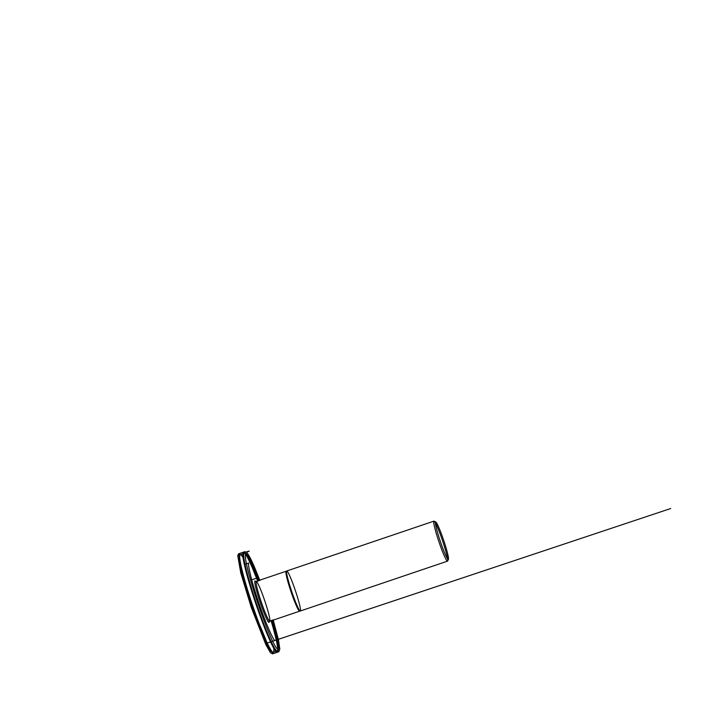 <?xml version="1.0" encoding="UTF-8"?>
<svg xmlns="http://www.w3.org/2000/svg" width="706" height="706" viewBox="0 0 706 706"><rect width="100%" height="100%" fill="white"/><g stroke="black" fill="none" stroke-linecap="round" stroke-linejoin="round"><path stroke-width="1.06" d="M291.34 590.375A21.127 1.88 -108.7 0 1 286.636 571.083A21.127 1.88 -108.7 0 1 286.751 570.986A21.127 1.88 -108.7 0 1 295.717 591.619A21.127 1.88 -108.7 0 1 300.306 611.008A21.127 1.88 -108.7 0 1 300.156 610.999A21.127 1.88 -108.7 0 1 291.34 590.375M444.003 541.308A19.803 1.765 -108.7 0 1 448.425 559.355A19.803 1.765 -108.7 0 1 440.279 541.29A19.803 1.765 -108.7 0 1 435.77 521.99A19.803 1.765 -108.7 0 1 444.003 541.308M442.891 541.767A21.127 1.88 -108.7 0 1 447.613 561.023A21.127 1.88 -108.7 0 1 447.48 561.155A21.127 1.88 -108.7 0 1 438.92 541.749A21.127 1.88 -108.7 0 1 433.925 521.134A21.127 1.88 -108.7 0 1 434.111 521.16A21.127 1.88 -108.7 0 1 442.891 541.767M255.89 572.434L254.142 568.286L255.042 568.454L259.852 580.438M269.207 620.786A21.86 1.942 -108.7 0 1 259.729 601.035A21.86 1.942 -108.7 0 1 256.11 582.115M259.164 580.667A50.17 4.457 71.3 0 0 245.406 555.207A50.17 4.457 71.3 0 0 256.799 600.206A50.17 4.457 71.3 0 0 276.593 648.134A50.17 4.457 71.3 0 0 272.516 620.08L278.429 644.366L278.552 649.308L277.273 650.87A51.494 4.58 -108.7 0 1 255.413 600.585A51.494 4.58 -108.7 0 1 244.232 553.327A51.494 4.58 -108.7 0 1 258.043 581.047M244.091 559.461A51.494 4.58 71.3 0 0 240.243 554.678A51.494 4.58 71.3 0 0 252.43 604.918A51.494 4.58 71.3 0 0 273.284 652.22A51.494 4.58 71.3 0 0 273.425 646.078M271.395 620.459A51.494 4.58 -108.7 0 1 277.273 650.87L273.284 652.22C272.966 652.662 272.084 652.291 270.636 651.1L265.659 642.345C261.794 634.059 257.496 623.16 252.774 609.64L243.411 579.961L239.087 561.182L238.822 557.21L240.243 554.678L244.638 553.239L246.879 554.448L251.857 563.194L259.173 580.667M271.828 651.232A50.17 4.457 -108.7 0 1 251.292 605.298A50.17 4.457 -108.7 0 1 239.687 556.346M286.601 571.145A21.039 1.871 71.3 0 0 286.565 571.198A21.039 1.871 71.3 0 0 291.243 590.41A21.039 1.871 71.3 0 0 300.032 610.946A21.039 1.871 71.3 0 0 300.094 610.964M260.841 600.727A20.809 1.853 71.3 0 0 269.666 621.042A20.809 1.853 71.3 0 0 265.147 601.944A20.809 1.853 71.3 0 0 256.322 581.629A20.809 1.853 71.3 0 0 260.841 600.727M299.671 610.558A20.809 1.853 -108.7 0 1 299.476 610.946A20.809 1.853 -108.7 0 1 291.048 591.84A20.809 1.853 -108.7 0 1 286.124 571.533A20.809 1.853 -108.7 0 1 286.521 571.728M245.361 553.945C247.356 556.937 249.8 561.844 252.686 568.674L257.699 581.162M271.051 620.574C275.278 634.923 277.52 644.631 277.793 649.688M277.802 650.579L277.237 652.3C275.79 652.22 273.134 647.799 269.268 639.036C265.562 630.74 261.211 619.365 256.225 604.918C251.257 590.181 247.594 577.967 245.238 568.286C242.864 558.693 242.229 553.327 243.332 552.207L244.832 553.23M250.754 579.344C252.007 580.226 253.931 578.779 255.448 578.673L257.266 577.72L255.042 568.454C251.257 559.531 248.415 554.122 246.509 552.224C250.921 550.521 248.909 551.192 248 551.457L245.785 552.083L244.876 551.686L239.978 553.345L238.946 554.572L239.731 563.097L249.73 599.05L264.732 639.327L270.619 651.02L273.681 653.5L278.782 651.779L279.832 649.114L278.455 639.83L273.204 619.85M269.171 620.742L269.171 621.509L300.156 610.999M256.101 582.176L255.643 581.567L286.636 571.083M435.77 521.99L434.111 521.16M448.425 559.355L447.613 561.023M433.925 521.134L286.751 570.986M447.48 561.155L300.306 611.008M258.723 580.817L251.389 563.114L246.473 553.91L243.755 552.066L238.602 553.822L237.719 555.498L240.755 572.884L251.257 607.381L265.933 644.816L270.504 652.785L272.64 653.862L277.82 652.097L278.676 650.235L275.675 633.22L272.066 620.23M269.445 642.301L670.7 508.523L272.657 641.216M267.221 643.025L271.21 641.675M272.648 641.198L274.934 640.501C273.928 640.245 271.307 635.144 267.08 625.198C262.87 614.847 258.837 603.489 254.998 591.125C250.268 576.211 247.797 563.67 248.68 562.982L245.008 564.315M260.355 626.398L266.409 641.26M253.119 606.948L251.76 602.924"/></g></svg>
